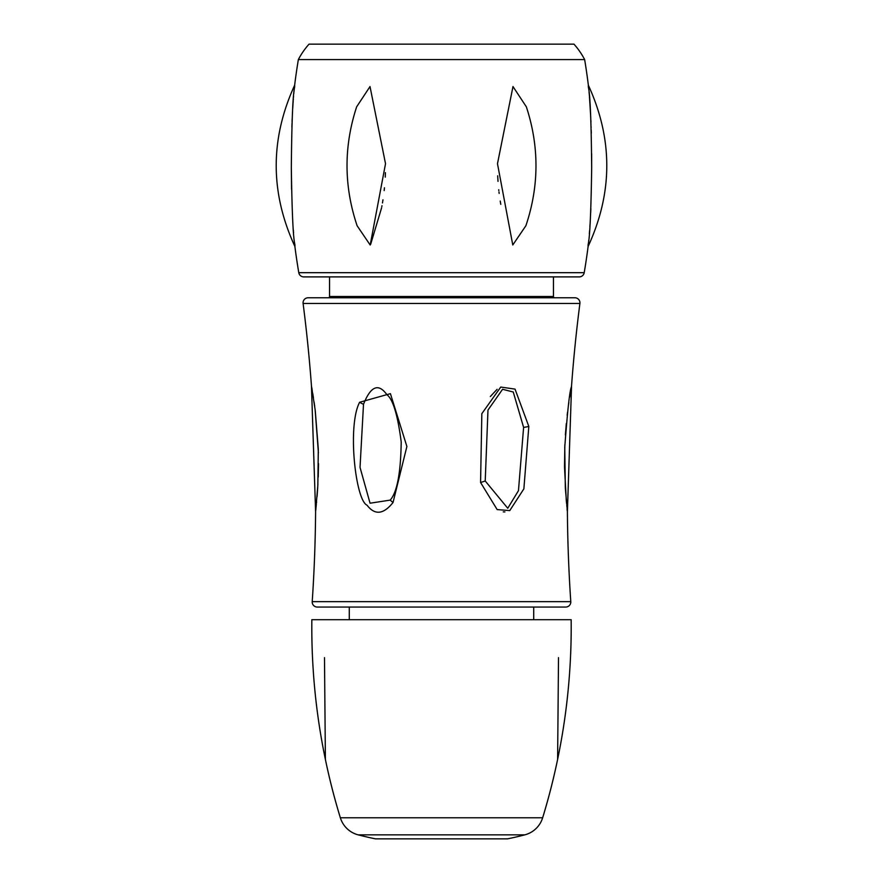 <?xml version="1.0" encoding="UTF-8"?>
<svg xmlns="http://www.w3.org/2000/svg" width="883" height="883" viewBox="0 0 883 883"><rect width="100%" height="100%" fill="white"/><g stroke="black" fill="none" stroke-linecap="round" stroke-linejoin="round"><path stroke-width="1.32" d="M309.028 44.15L573.972 44.15A75.894 75.894 0 0 1 584.645 59.569L298.355 59.569A75.894 75.894 0 0 1 309.028 44.15M294.889 246.456C295.319 241.114 292.527 251.18 291.324 167.284C292.141 80.408 295.11 90.717 294.635 85.243C269.988 139.017 270.077 192.759 294.889 246.456A645.12 645.12 0 0 0 298.785 272.681L584.215 272.681A645.12 645.12 0 0 0 588.111 246.456C612.923 192.759 613.012 139.017 588.365 85.243A645.12 645.12 0 0 0 584.645 59.569M293.951 92.009L294.635 85.243A645.12 645.12 0 0 1 298.355 59.569M588.365 85.243C587.89 90.761 590.87 80.21 591.676 167.814C590.462 250.706 587.692 241.28 588.111 246.456L588.795 240.01M385.518 163.708L370.01 86.556L356.644 106.832C343.664 146.512 343.818 186.147 357.107 225.728L370.187 245.021L385.518 163.708M526.356 106.832L512.99 86.545L497.482 163.708L512.78 244.977L525.893 225.728C539.182 186.147 539.336 146.512 526.356 106.832M589.347 233.796L589.612 230.507M589.877 226.732L590.065 223.907M590.219 221.523L590.44 217.505M590.672 212.814L590.848 208.664M591.676 167.969L591.643 153.763M591.301 133.167L591.224 130.276M591.135 127.395L591.113 126.832M590.948 122.119L590.882 120.441M590.738 117.296L589.458 96.6M589.38 95.75L589.314 94.9M589.259 94.238L589.16 93.145M589.104 92.594L589.049 91.964M293.851 93.002L293.796 93.598M293.553 96.479L293.487 97.285M293.366 98.819L293.266 100.132M293.189 101.236L293.068 102.936M293.024 103.631L292.726 108.377M292.549 111.346L292.295 116.589M292.174 119.15L292.085 121.379M291.997 123.73L291.876 127.108M291.324 168.178L291.567 189.304M293.366 230.165L293.443 231.247M293.509 232.108L293.575 232.825M500.771 204.326L500.231 201.048M499.16 193.421L498.983 191.942M498.829 190.585L498.74 189.735M498.012 181.368L497.692 175.827M385.418 172.66L385.242 177.13M384.458 187.759L384.171 190.573M382.968 199.812L382.471 202.935M381.986 205.706L381.831 206.6M381.622 207.737L370.661 244.293M584.215 272.681A5.055 5.055 0 0 1 579.226 276.898L303.774 276.898A5.055 5.055 0 0 1 298.785 272.681M329.547 276.898L329.547 296.511L553.453 296.511L553.453 276.898M554.712 297.77A1.269 1.269 0 0 1 553.453 296.511M328.288 297.77A1.269 1.269 0 0 0 329.547 296.511M570.782 601.654A1529.952 1529.952 0 0 1 567.394 511.941L571.555 385.683A1529.952 1529.952 0 0 1 579.899 303.476A5.055 5.055 0 0 0 574.877 297.77L308.123 297.77A5.055 5.055 0 0 0 303.101 303.476A1529.952 1529.952 0 0 1 311.445 385.683L315.606 511.941A1529.952 1529.952 0 0 1 312.218 601.654A5.055 5.055 0 0 0 317.262 607.051L565.738 607.051A5.055 5.055 0 0 0 570.782 601.654L312.218 601.654M393.034 502.493C383.487 514.502 374.811 515.396 367.03 505.186C355.507 500.33 347.196 425.639 359.613 402.273L390.418 393.652L406.886 446.489L393.034 502.493A12.649 2.804 -146.7 0 1 390.198 500.109L370.054 503.211L360.032 467.394L363.509 404.293C370.705 386.092 378.498 382.891 386.897 394.712C392.924 399.16 397.692 414.889 401.202 441.875C400.761 472.88 397.096 492.295 390.198 500.109M528.818 426.445L523.873 488.851L509.756 510.606L497.151 509.579L480.573 482.493L481.831 413.674L500.738 387.063L515.032 389.105L528.818 426.445A12.649 1.932 174.5 0 1 523.608 427.383L518.464 490.65L507.758 508.266L485.22 480.97L487.979 410.065L502.582 389.282L513.255 392.008L523.608 427.383M567.394 511.941A12.649 12.649 172.9 0 0 567.063 509.149M571.555 385.683A12.649 12.649 12.1 0 1 571.036 388.443M570.848 389.392L570.495 391.301M567.096 509.48L567.25 510.749M503.266 511.875L504.921 511.93M497.107 389.315L490.341 396.522M315.606 511.941A12.649 12.649 -172.9 0 1 315.937 509.149M311.445 385.683A12.649 12.649 -12.1 0 0 311.964 388.443M565.738 607.051L317.262 607.051M533.718 607.051L533.718 619.7M349.282 607.051L349.282 619.7M312.361 654.402A649.59 649.59 0 0 1 311.842 619.7L571.158 619.7A649.59 649.59 0 0 1 570.639 654.402M324.491 657.647L325.386 759.435A649.59 649.59 0 0 0 340.352 817.779A25.298 25.298 0 0 0 358.189 834.854A331.412 331.412 0 0 0 375.474 838.85L507.526 838.85A331.412 331.412 0 0 0 524.811 834.854A25.298 25.298 0 0 0 542.648 817.779C562.372 753.232 571.886 687.206 571.158 619.7M311.842 619.7C311.114 687.206 320.628 753.232 340.352 817.779L542.648 817.779A649.59 649.59 0 0 0 557.615 759.435L558.509 657.647M579.899 303.476L303.101 303.476M358.189 834.854L524.811 834.854M359.613 402.273A12.649 4.117 18.9 0 0 363.509 404.293M480.573 482.493A12.649 1.203 -14.9 0 0 485.22 480.97M567.316 510.617L565.33 488.111L564.756 447.306C567.515 410.54 569.723 390.452 571.378 387.019L571.367 387.063M567.206 509.634L567.096 508.597M566.864 506.478L566.765 505.506M566.544 503.266L566.356 501.257M566.334 501.103L564.524 467.295M564.513 466.445L564.855 444.701M565.385 434.933L566.312 423.531M567.173 415.319L567.537 412.184M568.376 405.805L568.862 402.339M569.656 397.118L571.124 388.41M311.92 388.675L312.251 390.562M312.748 393.509L313.057 395.374M313.123 395.772L313.465 397.924M314.072 401.92L314.679 406.169M315.121 409.535L318.41 452.902M318.509 463.674L318.222 477.151M317.759 486.654L317.615 489.061M317.56 489.899L317.041 496.743M316.6 501.732L316.478 503.012M316.346 504.381L315.717 510.352M315.684 510.617L317.836 485.297L318.31 449.127L315.242 410.418L311.622 387.019"/></g></svg>
